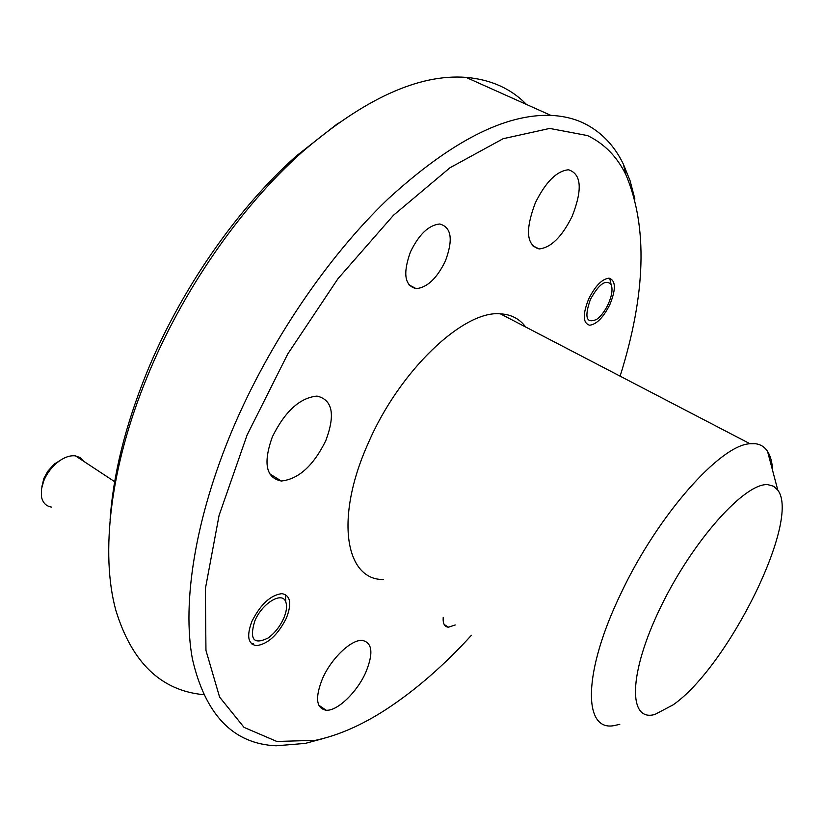 <?xml version="1.0" encoding="UTF-8"?>
<svg xmlns="http://www.w3.org/2000/svg" width="823" height="823" viewBox="0 0 823 823"><rect width="100%" height="100%" fill="white"/><g stroke="black" fill="none" stroke-linecap="round" stroke-linejoin="round"><path stroke-width="1.23" d="M619.781 724.333L614.431 725.536C582.818 732.172 582.561 672.319 621.283 592.725C657.855 515.075 720.341 444.862 750 443.751L755.257 443.7C760.524 444.338 764.618 446.899 767.54 451.364C770.565 456.065 772.272 462.505 772.653 470.694M383.302 579.515C345.3 580.081 334.58 518.099 368.025 443.679C399.145 370.844 463.483 310.055 500.363 313.83C511.145 314.407 519.601 318.81 525.712 327.029M620.12 376.152C645.901 293.965 647.835 226.85 625.933 174.815C617.085 156.689 604.267 143.603 587.499 135.579L549.702 128.429L503.12 138.727L449.965 167.769L393.517 215.214L337.934 278.75L287.731 354.013L247.075 435.089L219.083 515.404L205.359 588.805L205.956 650.407L219.576 697.06L244.05 727.388L276.837 741.451L315.363 740.34C338.13 735.536 361.657 725.269 385.966 709.519C415.306 690.353 443.813 665.591 471.486 635.222M634.893 199.012L630.058 180.669L623.35 164.106C614.236 145.321 601.037 131.68 583.754 123.183C574.022 118.553 563.076 115.95 550.906 115.395C504.941 113.687 450.51 141.669 387.633 199.341C327.338 257.136 269.1 342.996 232.425 429.699C195.082 518.418 181.945 602.734 192.428 659.089C205.4 714.981 233.29 743.889 276.096 745.792L305.354 743.395L324.951 738.066M572.232 216.13C562.068 236.736 551.04 247.672 539.158 248.937C526.401 245.326 525.115 229.998 535.3 202.952C545.628 181.996 556.698 170.937 568.518 169.775C581.408 173.951 582.643 189.403 572.232 216.13M365.803 672.309C357.12 692.143 337.43 711.195 326.145 710.249C316.125 708.315 314.911 697.781 322.482 678.646C331.257 658.379 351.318 639.306 362.274 640.397C372.397 642.619 373.57 653.256 365.803 672.309M325.785 440.675C313.429 465.705 298.605 479.151 281.322 481.023C265.952 477.896 262.959 463.184 272.341 436.879C284.964 411.366 299.839 397.776 316.978 396.089C332.574 399.752 335.517 414.607 325.785 440.675M455.242 624.966L448.463 627.208C444.523 626.859 442.774 623.577 443.216 617.363M445.366 261.066C436.92 278.38 427.188 287.577 416.16 288.647C404.597 285.756 402.704 273.483 410.492 251.848C419.051 234.288 428.814 225.008 439.791 224.01C451.477 227.261 453.339 239.616 445.366 261.066M609.874 304.551C603.372 317.462 596.634 324.344 589.649 325.219C582.828 323.223 582.509 314.468 588.692 298.955C595.266 285.92 602.025 278.987 608.969 278.153C615.83 280.345 616.129 289.14 609.874 304.551M286.332 618.207C277.793 635.006 267.814 644.152 256.395 645.654C247.908 644.049 246.437 635.912 251.972 621.242C260.644 604.236 270.644 595.029 281.98 593.63C290.54 595.399 291.99 603.588 286.332 618.207M767.982 484.685L773.61 486.239L777.807 490.169C800.944 519.971 728.16 666.692 673.08 704.879L654.985 714.415C627.97 722.429 628.258 673.646 660.694 607.065C692.812 540.474 745.329 482.165 767.982 484.685M526.555 104.49C510.929 88.524 490.734 79.481 465.983 77.362C418.742 73.833 364.085 98.781 302.01 152.204C240.573 206.851 181.862 291.455 146.967 377.376C109.984 467.227 100.313 553.9 115.848 610.347C131.845 662.505 161.03 690.61 203.404 694.653M338.304 123.049L296.167 156.123C236.695 209.011 180.062 290.591 146.381 373.57C125.23 426.016 113.142 474.82 110.087 519.961M590.42 299.407C598.877 284.079 605.779 279.11 611.119 284.491C612.919 289.079 611.952 295.622 608.228 304.119C604.967 310.95 601.15 316.022 596.778 319.345C586.285 323.984 584.165 317.339 590.42 299.407M83.627 461.23L80.212 457.629L75.479 455.87C69.934 455.212 63.978 457.341 57.6 462.279C51.427 467.33 46.788 473.575 43.691 481.013L41.428 489.243L41.448 496.639C42.662 502.658 45.965 506.124 51.355 507.061M61.128 459.779L53.917 464.398L47.652 471.425L43.835 478.482L41.829 486.979M254.791 620.995C262.126 603.074 282.464 590.935 285.818 602.045C287.268 606.222 286.548 611.684 283.668 618.443C279.861 626.704 274.676 633.216 268.123 637.979C253.659 645.098 249.215 639.43 254.791 620.995M253.607 643.751L251.715 643.895M750 443.751L500.363 313.83M625.933 174.815L623.35 164.106M539.158 248.937L532.244 245.532M326.145 710.249L318.727 705.136M281.322 481.023L269.594 473.75M448.463 627.208L444.173 624.482M416.16 288.647L408.856 284.799M777.807 490.169L767.54 451.364M550.906 115.395L465.983 77.362M296.167 156.123L302.01 152.204M611.119 284.491L609.699 278.236M114.685 481.702L75.479 455.87M54.915 463.565L57.6 462.279M285.818 602.045L285.375 594.69"/></g></svg>
